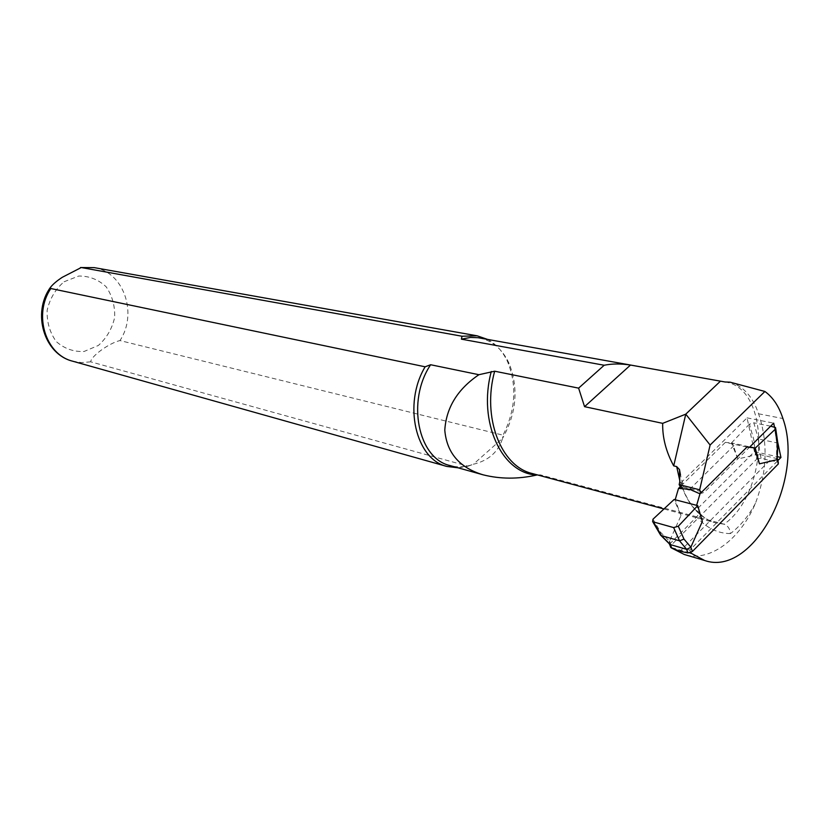 <?xml version="1.0" encoding="UTF-8"?>
<svg xmlns="http://www.w3.org/2000/svg" width="829" height="829" viewBox="0 0 829 829"><rect width="100%" height="100%" fill="white"/><g stroke="black" fill="none" stroke-linecap="round" stroke-linejoin="round"><path stroke-width="0.62" stroke-dasharray="4.14 3.11" d="M680.837 482.841L747.043 417.857L754.452 451.66L695.914 510.281C689.438 503.213 684.412 494.063 680.837 482.841L682.785 484.022L683.231 487.037L681.2 488.074L701.707 493.265L704.256 492.333L749.406 447.339M669.594 544.093L696.661 516.913C698.909 514.467 699.023 512.436 696.992 510.788C702.567 516.964 708.785 520.995 715.655 522.881C699.127 517.99 687.22 504.105 679.935 481.234M730.069 382.169C743.312 386.127 752.815 396.666 758.566 413.795C768.193 442.334 767.146 472.178 755.426 503.338C740.142 539.534 709.593 562.487 684.329 554.508M672.34 548.404L669.905 545.13M777.426 461.048L689.79 550.166L669.594 544.29M690.961 552.466L689.79 550.166M700.951 492.882L701.707 493.265M774.483 426.966L777.695 442.137M695.914 510.281L696.992 510.788M755.426 503.338C748.473 516.218 740.131 526.301 730.39 533.586C730.038 528.892 727.935 525.762 724.08 524.197L540.425 474.872L537.41 474.903M689.697 552.891L671.107 547.441M479.39 337.921C492.581 340.719 502.498 349.258 509.151 363.537C518.736 388.19 516.55 413.111 502.592 438.313L503.027 435.173L119.977 340.564C109.304 342.999 90.848 356.315 90.713 361.827L468.033 466.199L458.054 467.815M487.493 339.382C496.239 344.087 502.985 351.651 507.742 362.086C517.13 385.765 515.555 410.137 503.027 435.173M468.033 466.199L473.359 464.25C465.39 467.214 457.567 467.639 449.878 465.525M473.359 464.25C488.582 460.613 498.322 451.971 502.592 438.313L473.359 464.25M747.043 417.857L773.675 423.153M754.452 451.66L777.695 456.748M746.96 447.08L725.334 442.385L732.546 443.152L731.479 442.924L737.862 458.965L755.499 454.903L753.82 439.836L749.416 424.158L753.83 422.811L758.359 438.966L753.82 439.836M731.479 442.924L749.416 424.158M652.993 519.192L660.754 532.467L669.49 541.192L680.972 515.669L674.132 499.472M702.36 521.462L696.629 505.348M669.542 541.005L671.117 545.264L756.773 459.1L755.385 454.883M680.972 515.669L675.189 499.752M725.334 442.385L679.863 487.079M737.862 458.965L732.546 443.152L749.841 446.904M770.628 426.189L753.83 422.811M777.954 444.334L776.783 442.852L758.359 438.966M777.654 458.769L760.048 454.53L755.499 454.903M758.317 438.966L760.048 454.53L761.198 458.064L769.592 460.561L777.623 461.712L776.472 458.147L776.783 442.852M680.06 551.244L769.592 460.561M671.117 545.264L670.454 546.632M761.198 458.064L756.773 459.1M778.348 463.908L778.659 462.147L777.623 461.712M689.707 489.307L734.94 444.593M660.754 532.467L660.226 533.575M669.49 541.192L669.386 543.886M681.511 488.136L679.79 481.877M730.39 533.586C717.572 533.441 706.329 527.876 696.661 516.913M725.126 381.993C771.043 388.355 769.239 492.675 724.08 524.197L715.655 522.881L663.956 508.965M758.566 413.795L782.908 418.541M90.713 361.827L81.594 362.594L72.61 361.185M94.247 267.632C123.801 271.974 137.915 313.58 119.977 340.564M64.071 281.767L78.734 276.036C89.221 275.943 98.361 279.518 106.133 286.772C112.257 295.725 115.096 305.953 114.651 317.455C112.081 328.73 106.651 338.056 98.371 345.455L84.05 351.486C73.605 351.952 64.351 348.646 56.268 341.569C49.813 332.616 46.766 322.201 47.149 310.336C49.813 298.699 55.46 289.176 64.071 281.767M683.231 487.037L704.256 492.333M776.742 442.841L774.4 426.945M682.795 484.053L680.485 474.996M509.151 363.537L507.742 362.086M723.541 381.713L724.277 381.837M775.706 428.52L775.561 427.567M778.669 462.178L778.089 460.375M777.737 459.276L777.529 458.613"/><path stroke-width="1.24" d="M681.2 488.074L679.148 484.644L699.666 489.794L710.111 445.028L764.908 391.464C773.022 397.381 779.022 406.407 782.908 418.541C804.886 479.67 752.784 577.481 704.65 560.497L691.438 553.399L690.961 552.466M680.485 474.996L679.49 469.577L679.79 481.877L679.148 484.644M704.65 560.497L684.329 554.508L672.34 548.404M669.449 544.249L669.905 545.13M778.079 443.94L780.949 457.463L777.426 461.048M699.666 489.794L700.951 492.882M749.406 447.339L773.675 423.153L774.483 426.966M777.695 442.137L778.027 443.681M679.49 469.577L676.682 466.592L673.708 465.877L685.77 414.158L710.111 445.028M458.054 467.815L446.955 466.458C415.64 459.38 402.77 404.117 425.132 366.801L50.818 288.523L50.465 287.352C53.056 284.088 57.025 280.72 62.372 277.249L81.232 267.539L461.991 336.232L461.421 339.165L604.186 365.247L578.611 388.138L584.559 406.666L662.682 423.35C662.371 437.577 666.039 451.743 673.708 465.877M578.611 388.138L494.664 371.205L478.913 374.708L430.634 364.739L425.132 366.801M604.186 365.247C612.144 363.63 620.921 363.568 630.506 365.05L725.126 381.993L730.069 382.169L764.908 391.464M720.422 381.174L685.77 414.158L662.682 423.35M691.438 553.399L689.697 552.891M461.421 339.165L470.499 337.434L478.146 337.714L723.541 381.713M461.991 336.232L477.172 335.818L487.493 339.382M537.41 474.903L536.736 475.038C518.27 479.214 500.426 479.152 483.183 474.841L449.878 465.525C418.065 458.499 406.314 400.853 430.634 364.739M483.183 474.841C459.546 467.794 446.748 452.914 444.79 430.178C446.23 407.63 457.608 389.143 478.913 374.708M630.506 365.05L584.559 406.666M777.695 456.748L780.949 457.463M770.628 426.189L775.561 427.567L775.115 429.37L755.281 448.085L749.841 446.904M775.115 429.37L777.384 444.831L777.084 459.67L759.437 463.836L755.281 448.085M673.656 527.586L679.521 540.809L686.63 549.337L687.946 552.943L692.412 551.472L690.847 547.161L702.36 521.462L697.717 505.638L678.298 526.228L673.656 527.586L653.418 521.928L652.63 521.534L652.993 519.192L674.132 499.472L675.189 499.752L678.526 488.395L689.707 489.307L699.987 493.835L746.96 447.08L754.183 447.847L759.437 463.836M690.847 547.161L683.977 539.088L678.298 526.228M697.717 505.638L696.629 505.348L699.987 493.835M692.412 551.472L778.348 463.908L776.98 459.649M679.863 487.079L678.526 488.395M679.521 540.809L661.418 535.617L653.418 521.928M696.629 505.348L675.189 499.752M687.946 552.943L680.06 551.244L671.749 548.187L670.433 544.622L661.418 535.617M690.795 547.347L686.63 549.337L670.433 544.622M670.454 546.632L671.749 548.187M777.384 444.831L777.965 443.567M777.084 459.67L777.954 444.334M679.562 540.829L683.977 539.088M660.226 533.575L661.376 535.607M669.386 543.886L670.423 544.622M679.935 481.234L676.682 466.592M663.956 508.965L532.083 473.473C500.809 466.25 481.887 417.308 494.664 371.205M50.465 287.352C31.761 313.03 44.061 354.201 72.61 361.185C45.564 354.729 33.077 314.616 50.818 288.523M81.232 267.539L94.247 267.632L477.172 335.818M536.736 475.038C501.752 473.473 477.68 421.795 491.286 371.496M72.61 361.185L446.955 466.458M80.475 267.539L94.247 267.632M777.892 443.474L775.706 428.52M778.089 460.375L777.737 459.276M660.64 535.233L652.63 521.534M669.863 544.363L660.848 535.379M670.816 547.596L669.5 544.042"/></g></svg>
